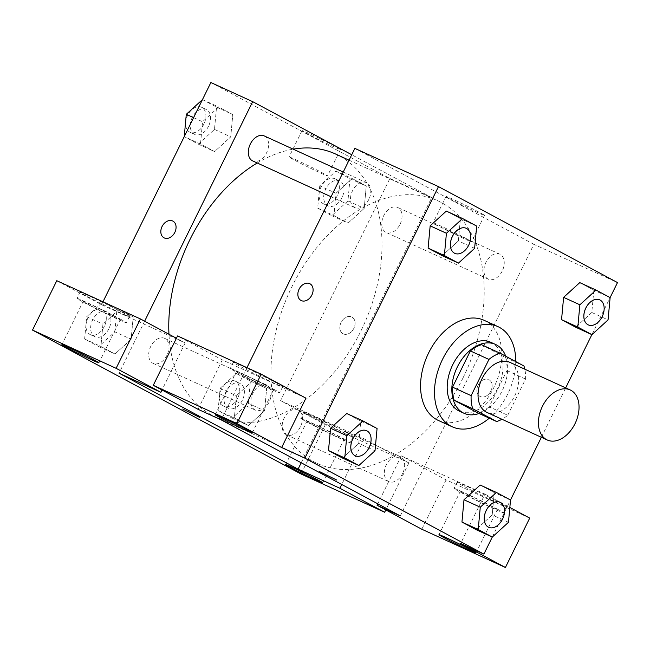 <?xml version="1.0" encoding="UTF-8"?>
<svg xmlns="http://www.w3.org/2000/svg" width="650" height="650" viewBox="0 0 650 650"><rect width="100%" height="100%" fill="white"/><g stroke="black" fill="none" stroke-linecap="round" stroke-linejoin="round"><path stroke-width="0.49" stroke-dasharray="3.25 2.44" d="M509.795 362.318A27.528 18.444 -65.4 0 1 514.621 396.077A27.528 18.444 -65.4 0 1 486.899 412.384M481.496 344.687L505.367 357.484A36.969 24.773 -65.4 0 1 506.984 370.565L489.166 406.778L507.747 415.277A36.969 24.773 -65.4 0 1 501.938 419.258M507.747 415.277L525.566 379.064A36.969 24.773 -65.4 0 0 524.826 369.2M506.984 370.565L525.566 379.064M489.166 406.778A36.969 24.773 -65.4 0 1 478.034 413.026M479.058 413.489A37.846 25.358 114.6 0 0 505.708 356.2M490.856 342.314A37.846 25.358 -65.4 0 1 497.494 388.724A37.846 25.358 -65.4 0 1 459.379 411.149M505.367 357.484L523.949 365.983M515.734 361.579A55.047 36.887 -65.4 0 1 507.666 394.176A55.047 36.887 -65.4 0 1 489.288 418.169M484.079 320.296A55.047 36.887 -65.4 0 1 493.732 387.806A55.047 36.887 -65.4 0 1 438.287 420.42M492.212 514.906L476.044 529.62L492.204 514.889L494.268 492.594L480.171 485.038L494.268 492.594L510.526 500.029M508.462 522.324L492.204 514.889L494.244 492.602M464.011 499.777L461.971 522.064M591.817 312.496L575.648 327.202L591.801 312.471L593.848 290.184L579.776 282.62L593.864 290.176L610.122 297.611L591.882 334.628M563.615 297.359L561.576 319.646M330.566 428.253L346.726 413.538L360.815 421.07L358.776 443.357L342.582 458.071L358.751 443.357L375.009 450.791M492.277 537.046L510.502 500.021M541.369 437.296L565.679 387.879M474.614 248.373L458.356 240.939L442.195 255.678L458.364 240.963L460.395 218.652L446.323 211.096L460.419 218.652L476.677 226.086M430.162 225.834L428.122 248.121M305.939 398.158L222.324 359.921L177.564 335.936M246.959 367.673L221.252 419.916M301.015 300.454L301.007 300.454A9.466 7.02 -61.8 0 0 301.015 300.454A9.466 7.02 -61.8 0 0 311.667 295.425A9.466 7.02 -61.8 0 0 309.952 283.774L309.952 283.774M276.591 382.98A27.528 0.861 -153.8 0 0 249.494 369.395A27.528 0.861 -153.8 0 0 233.309 362.326A27.528 0.861 -153.8 0 0 257.627 375.261A27.528 0.861 -153.8 0 0 282.709 386.636A27.528 0.861 -153.8 0 0 276.591 382.98M273.553 389.147A27.528 0.861 26.2 0 1 279.671 392.803A27.528 0.861 26.2 0 1 254.589 381.428A27.528 0.861 26.2 0 1 230.279 368.501A27.528 0.861 26.2 0 1 246.456 375.562A27.528 0.861 26.2 0 1 273.553 389.147M242.767 374.108A20.646 0.65 -153.8 0 0 236.454 371.54A20.646 0.65 -153.8 0 0 247.195 377.488A20.646 0.65 -153.8 0 0 267.183 387.197A20.646 0.65 -153.8 0 0 273.496 389.764A20.646 0.65 -153.8 0 0 262.754 383.825A20.646 0.65 -153.8 0 0 242.767 374.108M222.324 359.921L198.031 409.297M452.611 199.127A21.426 0.674 -153.8 0 0 446.054 196.454A21.426 0.674 -153.8 0 0 464.986 206.521A21.426 0.674 -153.8 0 0 484.502 215.377A21.426 0.674 -153.8 0 0 473.354 209.203A21.426 0.674 -153.8 0 0 452.611 199.127M529.709 518.099L446.095 479.863L401.342 455.878L424.564 466.497L533.886 244.335L617.5 282.571M533.886 244.335L354.868 148.379M433.428 222.861A21.426 0.674 26.2 0 1 439.644 225.485A21.426 0.674 26.2 0 1 460.387 235.568A21.426 0.674 26.2 0 1 471.534 241.735A21.426 0.674 26.2 0 1 453.448 233.586A21.426 0.674 26.2 0 1 433.257 223.015M480.326 396.549A9.466 7.02 -61.8 0 0 490.782 391.186A9.466 7.02 -61.8 0 0 488.971 379.722A9.466 7.02 -61.8 0 0 478.311 384.751A9.466 7.02 -61.8 0 0 480.025 396.402A9.466 7.02 -61.8 0 0 480.326 396.549A9.466 7.02 118.2 0 1 480.025 396.402A9.466 7.02 118.2 0 1 478.311 384.751A9.466 7.02 118.2 0 1 488.962 379.722A9.466 7.02 118.2 0 1 490.782 391.178A9.466 7.02 118.2 0 1 480.317 396.549M400.278 515.864L424.564 466.497L475.134 489.621L484.957 494.114L460.663 543.481M500.362 502.921A27.528 0.861 -153.8 0 0 474.711 490.027A27.528 0.861 -153.8 0 0 457.088 482.267A27.528 0.861 -153.8 0 0 481.406 495.202A27.528 0.861 -153.8 0 0 506.48 506.577A27.528 0.861 -153.8 0 0 500.362 502.921M484.957 494.114L509.836 507.447M497.331 509.088A27.528 0.861 26.2 0 1 503.441 512.744A27.528 0.861 26.2 0 1 478.368 501.369A27.528 0.861 26.2 0 1 454.049 488.442A27.528 0.861 26.2 0 1 469.211 495.016A27.528 0.861 26.2 0 1 497.331 509.088M469.016 495.194A20.646 0.65 -153.8 0 0 466.538 494.049A20.646 0.65 -153.8 0 0 460.224 491.481A20.646 0.65 -153.8 0 0 470.966 497.429A20.646 0.65 -153.8 0 0 490.953 507.138A20.646 0.65 -153.8 0 0 497.266 509.706A20.646 0.65 -153.8 0 0 487.906 504.465A20.646 0.65 -153.8 0 0 469.032 495.202M401.342 455.878L377.764 503.799M446.095 479.863L421.801 529.238M336.676 480.033L319.694 471.673M269.181 401.928A13.764 9.222 -65.4 0 1 255.32 410.085A13.764 9.222 -65.4 0 1 252.655 393.729A13.764 9.222 -65.4 0 1 266.768 385.052A13.764 9.222 -65.4 0 1 269.181 401.928M402.634 473.46A13.764 9.222 -65.4 0 1 388.773 481.609A13.764 9.222 -65.4 0 1 386.108 465.262A13.764 9.222 -65.4 0 1 400.221 456.584A13.764 9.222 -65.4 0 1 402.634 473.46M368.786 199.509A13.764 9.222 -65.4 0 1 354.924 207.667A13.764 9.222 -65.4 0 1 352.259 191.311A13.764 9.222 -65.4 0 1 366.373 182.634A13.764 9.222 -65.4 0 1 368.786 199.509M502.231 271.042A13.764 9.222 -65.4 0 1 488.378 279.191A13.764 9.222 -65.4 0 1 485.712 262.844A13.764 9.222 -65.4 0 1 499.817 254.166A13.764 9.222 -65.4 0 1 502.231 271.042M463.011 377.918A144.511 96.834 -65.4 0 1 317.476 463.539A144.511 96.834 -65.4 0 1 289.51 291.85A144.511 96.834 -65.4 0 1 437.669 200.704A144.511 96.834 -65.4 0 1 463.011 377.918M335.473 153.969A144.511 96.834 -65.4 0 1 360.815 331.183A144.511 96.834 -65.4 0 1 215.28 416.812A144.511 96.834 -65.4 0 1 168.968 334.246M257.238 162.996A144.511 96.834 -65.4 0 1 293.183 149.167M400.043 224.307A13.764 9.222 114.6 0 0 397.629 207.431A13.764 9.222 114.6 0 0 383.768 215.589A13.764 9.222 114.6 0 0 386.181 232.464A13.764 9.222 114.6 0 0 400.043 224.307M166.985 355.201A13.764 9.222 -65.4 0 1 153.124 363.35A13.764 9.222 -65.4 0 1 150.467 347.002A13.764 9.222 -65.4 0 1 164.572 338.317A13.764 9.222 -65.4 0 1 166.985 355.201M300.438 426.725A13.764 9.222 -65.4 0 1 286.577 434.882A13.764 9.222 -65.4 0 1 283.912 418.527A13.764 9.222 -65.4 0 1 298.025 409.849A13.764 9.222 -65.4 0 1 300.438 426.725M264.176 135.899A13.764 9.222 -65.4 0 1 266.589 152.782A13.764 9.222 -65.4 0 1 252.728 160.932M301.21 462.776L431.689 197.6L351.739 154.741M144.633 321.206L119.064 373.181M199.639 417.373L182.666 409.012M113.888 317.094A20.646 0.65 -153.8 0 0 120.209 319.67A20.646 0.65 -153.8 0 0 109.46 313.723A20.646 0.65 -153.8 0 0 89.472 304.013A20.646 0.65 -153.8 0 0 83.159 301.438A20.646 0.65 -153.8 0 0 93.901 307.385A20.646 0.65 -153.8 0 0 113.888 317.094M120.266 319.053A27.528 0.861 26.2 0 1 126.376 322.709A27.528 0.861 26.2 0 1 101.303 311.334A27.528 0.861 26.2 0 1 76.984 298.399A27.528 0.861 26.2 0 1 93.169 305.467A27.528 0.861 26.2 0 1 120.266 319.053M123.297 312.877A27.528 0.861 -153.8 0 0 96.208 299.293A27.528 0.861 -153.8 0 0 80.023 292.232A27.528 0.861 -153.8 0 0 104.341 305.159A27.528 0.861 -153.8 0 0 129.415 316.534A27.528 0.861 -153.8 0 0 123.297 312.877M337.659 437.036A20.646 0.65 -153.8 0 0 343.98 439.611A20.646 0.65 -153.8 0 0 325.739 429.918A20.646 0.65 -153.8 0 0 306.93 421.379A20.646 0.65 -153.8 0 0 317.679 427.326A20.646 0.65 -153.8 0 0 337.659 437.036M344.037 438.994A27.528 0.861 26.2 0 1 350.155 442.65A27.528 0.861 26.2 0 1 325.073 431.275A27.528 0.861 26.2 0 1 300.763 418.34A27.528 0.861 26.2 0 1 316.94 425.409A27.528 0.861 26.2 0 1 344.037 438.994M347.076 432.819A27.528 0.861 -153.8 0 0 319.979 419.234A27.528 0.861 -153.8 0 0 303.794 412.173A27.528 0.861 -153.8 0 0 328.112 425.1A27.528 0.861 -153.8 0 0 353.194 436.475A27.528 0.861 -153.8 0 0 347.076 432.819M280.564 400.644L364.179 438.88L408.931 462.873L325.325 424.637L280.564 400.644L389.886 178.482L210.868 82.526M408.931 462.873L385.783 509.925M325.325 424.637L301.031 474.004M364.179 438.88L341.738 484.494M56.794 280.702L101.546 304.696L185.161 342.932L176.426 338.252M185.161 342.932L162.004 389.984M114.879 331.841L116.943 309.546L102.846 301.99L86.694 316.729L84.63 339.024L98.727 346.572L114.879 331.841L131.138 339.276L133.201 316.981L119.104 309.424L102.944 324.139L100.888 346.458L114.985 354.006L131.138 339.276L133.177 316.989M86.694 316.729L102.952 324.163L100.913 346.45M84.63 339.024L100.888 346.458L114.985 354.006L131.146 339.292M193.586 117.65L202.548 121.745L200.509 144.032M202.451 99.572L216.547 107.128L214.484 129.423L198.323 144.154L184.251 136.614L200.493 144.04L214.581 151.588L230.742 136.857L232.806 114.562L218.709 107.006L202.548 121.745L200.493 144.04L214.581 151.588L230.75 136.874L232.781 114.571M216.547 107.128L232.806 114.562L218.709 107.006L202.54 121.721M319.743 185.843L317.679 208.13L331.776 215.686L347.937 200.947L349.993 178.661L335.904 171.104L319.743 185.843L336.001 193.278L333.962 215.556M317.679 208.13L333.938 215.564L348.034 223.121L364.195 208.382L366.234 186.095L352.162 178.539L336.001 193.278L333.938 215.564L348.034 223.121L364.203 208.406M347.937 200.947L364.195 208.382L366.251 186.095L352.162 178.539L335.993 193.253M248.332 403.366L250.396 381.079L236.299 373.523L220.147 388.261L218.083 410.548L232.172 418.104L248.332 403.366L264.591 410.8L266.654 388.513L252.557 380.957L236.389 395.671L234.341 417.983L248.43 425.539L264.591 410.8L266.63 388.513M220.147 388.261L236.405 395.696L234.357 417.974M218.083 410.548L234.341 417.983L248.43 425.539L264.599 410.824M102.96 301.819L101.546 304.696M308.612 133.274A21.426 0.674 -153.8 0 0 302.055 130.601A21.426 0.674 -153.8 0 0 320.986 140.668A21.426 0.674 -153.8 0 0 340.502 149.524A21.426 0.674 -153.8 0 0 329.355 143.349A21.426 0.674 -153.8 0 0 308.612 133.274M389.886 178.482L431.689 197.6M295.636 159.64A21.426 0.674 26.2 0 1 316.379 169.715A21.426 0.674 26.2 0 1 327.535 175.89A21.426 0.674 26.2 0 1 308.011 167.034A21.426 0.674 26.2 0 1 289.079 156.967A21.426 0.674 26.2 0 1 295.636 159.64M343.298 333.889A9.466 7.02 -61.8 0 0 353.754 328.518A9.466 7.02 -61.8 0 0 351.942 317.062A9.466 7.02 -61.8 0 0 341.283 322.091A9.466 7.02 -61.8 0 0 342.997 333.743A9.466 7.02 -61.8 0 0 343.298 333.889A9.466 7.02 118.2 0 1 342.997 333.743A9.466 7.02 118.2 0 1 341.283 322.083A9.466 7.02 118.2 0 1 351.934 317.062A9.466 7.02 118.2 0 1 353.754 328.518A9.466 7.02 118.2 0 1 343.289 333.889M163.987 237.794L163.979 237.786A9.466 7.02 -61.8 0 0 163.987 237.794A9.466 7.02 -61.8 0 0 174.639 232.765A9.466 7.02 -61.8 0 0 172.924 221.114L172.916 221.114M341.973 197.754A13.764 9.222 -65.4 0 1 328.112 205.912A13.764 9.222 -65.4 0 1 325.455 189.556A13.764 9.222 -65.4 0 1 339.56 180.879A13.764 9.222 -65.4 0 1 341.973 197.754M331.776 215.686L348.034 223.121M349.993 178.661L366.251 186.095M335.904 171.104L352.162 178.539M337.334 195.634A13.764 9.222 -65.4 0 1 323.473 203.783A13.764 9.222 -65.4 0 1 320.808 187.436A13.764 9.222 -65.4 0 1 334.921 178.75A13.764 9.222 -65.4 0 1 337.334 195.634M208.528 126.23A13.764 9.222 -65.4 0 1 194.667 134.379A13.764 9.222 -65.4 0 1 192.002 118.032A13.764 9.222 -65.4 0 1 206.115 109.346A13.764 9.222 -65.4 0 1 208.528 126.23M198.323 144.154L214.581 151.588M214.484 129.423L230.742 136.857M202.475 99.588L218.709 107.006M203.881 124.101A13.764 9.222 -65.4 0 1 190.019 132.259A13.764 9.222 -65.4 0 1 187.354 115.903A13.764 9.222 -65.4 0 1 201.468 107.226A13.764 9.222 -65.4 0 1 203.881 124.101M242.377 400.173A13.764 9.222 -65.4 0 1 228.516 408.33A13.764 9.222 -65.4 0 1 225.851 391.974A13.764 9.222 -65.4 0 1 239.964 383.297A13.764 9.222 -65.4 0 1 242.377 400.173M232.172 418.104L248.43 425.539M250.396 381.079L266.654 388.513L252.557 380.957L236.405 395.696M236.299 373.523L252.557 380.957M237.729 398.052A13.764 9.222 -65.4 0 1 223.868 406.201A13.764 9.222 -65.4 0 1 221.203 389.854A13.764 9.222 -65.4 0 1 235.316 381.168A13.764 9.222 -65.4 0 1 237.729 398.052M108.924 328.648A13.764 9.222 -65.4 0 1 95.062 336.798A13.764 9.222 -65.4 0 1 92.397 320.45A13.764 9.222 -65.4 0 1 106.511 311.764A13.764 9.222 -65.4 0 1 108.924 328.648M98.727 346.572L114.985 354.006M116.943 309.546L133.201 316.981L119.104 309.424L102.952 324.163M102.846 301.99L119.104 309.424M104.276 326.519A13.764 9.222 -65.4 0 1 90.415 334.677A13.764 9.222 -65.4 0 1 87.758 318.321A13.764 9.222 -65.4 0 1 101.863 309.644A13.764 9.222 -65.4 0 1 104.276 326.519M599.714 299.845A13.764 9.222 -65.4 0 1 602.103 316.713A13.764 9.222 -65.4 0 1 588.266 324.878M593.864 290.176L591.801 312.471L608.059 319.906M466.261 228.312A13.764 9.222 -65.4 0 1 468.658 245.18A13.764 9.222 -65.4 0 1 454.813 253.346M458.356 240.939L460.419 218.652M500.11 502.263A13.764 9.222 -65.4 0 1 502.507 519.131A13.764 9.222 -65.4 0 1 488.662 527.288M366.657 430.731A13.764 9.222 -65.4 0 1 369.054 447.598A13.764 9.222 -65.4 0 1 355.209 455.764M358.751 443.357L360.815 421.07L377.073 428.504M360.815 421.07L346.718 413.514M233.309 362.326L230.279 368.501M282.709 386.636L279.671 392.803M252.241 432.965L273.496 389.764M215.191 414.741L236.454 371.54M446.054 196.454L433.087 222.82M484.502 215.377L471.534 241.735M457.088 482.267L454.049 488.442M506.48 506.577L503.441 512.744M476.011 552.906L497.266 509.706M438.969 534.682L460.224 491.481M215.28 416.812L317.476 463.539M349.058 160.184L437.669 200.704M499.817 254.166L397.629 207.431M488.378 279.191L386.181 232.464M153.124 363.35L255.32 410.085M164.572 338.317L266.768 385.052M286.577 434.882L388.773 481.609M298.025 409.849L400.221 456.584M331.061 196.755L354.924 207.667M343.224 172.047L366.373 182.634M98.946 362.871L120.209 319.67M61.904 344.638L83.159 301.438M80.023 292.232L76.984 298.399M129.415 316.534L126.376 322.709M322.725 482.812L343.98 439.611M285.675 464.579L306.93 421.379M303.794 412.173L300.763 418.34M353.194 436.475L350.155 442.65M302.055 130.601L289.079 156.967M340.502 149.524L327.535 175.89M323.473 203.783L328.112 205.912M334.921 178.75L339.56 180.879M190.019 132.259L194.667 134.379M201.468 107.226L206.115 109.346M223.868 406.201L228.516 408.33M235.316 381.168L239.964 383.297M90.415 334.677L95.062 336.798M101.863 309.644L106.511 311.764"/><path stroke-width="0.97" d="M575.006 423.694A27.528 18.444 -65.4 0 1 547.284 440.001A27.528 18.444 -65.4 0 1 541.962 407.298A27.528 18.444 -65.4 0 1 570.18 389.935A27.528 18.444 -65.4 0 1 575.006 423.694M547.284 440.001L486.899 412.384A27.528 18.444 -65.4 0 1 481.569 379.681A27.528 18.444 -65.4 0 1 509.795 362.318L570.18 389.935M524.826 369.2A36.969 24.773 -65.4 0 0 523.949 365.983L500.069 353.186A36.969 24.773 -65.4 0 0 488.946 359.434L471.128 395.647A36.969 24.773 -65.4 0 0 472.745 408.728L496.616 421.525A36.969 24.773 -65.4 0 0 501.938 419.258M472.745 408.728L454.163 400.229L478.034 413.026L496.616 421.525M454.163 400.229A36.969 24.773 -65.4 0 1 452.546 387.148L471.128 395.647M500.069 353.186L481.496 344.687A36.969 24.773 -65.4 0 0 470.364 350.935L452.546 387.148M505.708 356.2A37.846 25.358 114.6 0 0 495.503 344.435A37.846 25.358 114.6 0 0 457.039 367.583A37.846 25.358 114.6 0 0 463.06 412.799A37.846 25.358 114.6 0 0 464.027 413.278A37.846 25.358 114.6 0 0 479.058 413.489M464.027 413.278L459.379 411.149A37.846 25.358 -65.4 0 1 458.421 410.67A37.846 25.358 -65.4 0 1 452.392 365.463A37.846 25.358 -65.4 0 1 490.856 342.314L495.503 344.435M470.364 350.935L488.946 359.434M489.288 418.169A55.047 36.887 -65.4 0 1 452.229 426.798A55.047 36.887 -65.4 0 1 441.569 361.392A55.047 36.887 -65.4 0 1 498.014 326.666A55.047 36.887 -65.4 0 1 515.734 361.579M452.229 426.798L438.287 420.42A55.047 36.887 -65.4 0 1 427.635 355.022A55.047 36.887 -65.4 0 1 484.079 320.296L498.014 326.666M496.429 492.473L480.171 485.038L464.003 499.753L461.955 522.072L476.044 529.62L492.302 537.054L508.462 522.324L510.526 500.029L496.429 492.473L480.269 507.211L478.213 529.506L492.302 537.054L483.884 554.101L304.866 458.152L438.482 186.615L617.5 282.571L610.106 297.602L596.034 290.062L579.873 304.793L577.809 327.088L591.906 334.644L608.059 319.906L610.122 297.611M563.607 297.334L579.776 282.62L563.615 297.359L561.551 319.654L575.648 327.202L591.906 334.644M362.976 420.948L346.824 435.687L344.76 457.974L358.857 465.53L375.009 450.791L377.073 428.504L362.976 420.948L346.718 413.514L330.566 428.253L328.502 450.539L342.599 458.096L328.502 450.539L330.541 428.253M510.502 500.021L541.369 437.296M565.679 387.879L591.882 334.628M430.154 225.81L446.323 211.096L430.162 225.834L428.106 248.121L442.195 255.678L458.453 263.112L474.614 248.373L476.677 226.086L462.581 218.53L446.42 233.269L444.364 255.556L458.453 263.112M309.952 283.774A9.466 7.02 -61.8 0 0 309.66 283.627A9.466 7.02 118.2 0 1 309.952 283.774A9.466 7.02 118.2 0 1 311.667 295.425A9.466 7.02 118.2 0 1 301.007 300.454A9.466 7.02 118.2 0 1 299.195 288.99A9.466 7.02 118.2 0 1 309.652 283.627A9.466 7.02 -61.8 0 0 299.195 288.998A9.466 7.02 -61.8 0 0 301.007 300.454M483.884 554.101L460.663 543.481L505.416 567.474L421.801 529.238L377.049 505.245L400.278 515.864L221.252 419.916L198.031 409.297L153.278 385.304L177.564 335.936L261.178 374.173L305.939 398.158L281.645 447.533L304.866 458.152M246.959 367.673L354.868 148.379L438.482 186.615M245.919 430.398A20.646 0.65 -153.8 0 0 252.241 432.965A20.646 0.65 -153.8 0 0 234 423.272A20.646 0.65 -153.8 0 0 215.191 414.741A20.646 0.65 -153.8 0 0 225.932 420.688A20.646 0.65 -153.8 0 0 245.919 430.398M261.178 374.173L236.884 423.54L281.645 447.533M153.278 385.304L236.884 423.54M509.836 507.447L529.709 518.099L505.416 567.474M469.698 550.339A20.646 0.65 -153.8 0 0 476.011 552.906A20.646 0.65 -153.8 0 0 457.779 543.213A20.646 0.65 -153.8 0 0 438.969 534.682A20.646 0.65 -153.8 0 0 449.711 540.629A20.646 0.65 -153.8 0 0 469.698 550.339M377.764 503.799L377.049 505.245M319.694 471.681L336.676 480.033M168.968 334.246A144.511 96.834 -65.4 0 1 257.238 162.996M293.183 149.167A144.511 96.834 -65.4 0 1 335.473 153.969L349.058 160.184M331.061 196.755L252.728 160.932A13.764 9.222 -65.4 0 1 250.063 144.584A13.764 9.222 -65.4 0 1 264.176 135.899L343.224 172.047M298.082 469.137L119.064 373.181L160.867 392.299L116.114 368.314L32.5 330.078L301.031 474.004L384.646 512.241L339.885 488.256L298.082 469.137L301.21 462.776M351.739 154.741L252.671 101.644L144.633 321.206M182.666 409.012L199.648 417.373M92.633 360.295A20.646 0.65 26.2 0 1 72.646 350.586A20.646 0.65 26.2 0 1 61.904 344.638A20.646 0.65 26.2 0 1 80.714 353.169A20.646 0.65 26.2 0 1 98.946 362.871A20.646 0.65 26.2 0 1 92.633 360.295M316.404 480.236A20.646 0.65 26.2 0 1 296.416 470.527A20.646 0.65 26.2 0 1 285.675 464.579A20.646 0.65 26.2 0 1 304.484 473.111A20.646 0.65 26.2 0 1 322.725 482.812A20.646 0.65 26.2 0 1 316.404 480.236M385.783 509.925L384.646 512.241M341.738 484.494L339.885 488.256M176.426 338.252L140.408 318.939L56.794 280.702L32.5 330.078M140.408 318.939L116.114 368.314M162.004 389.984L160.867 392.299M252.671 101.644L210.868 82.526L102.96 301.819M172.924 221.114A9.466 7.02 -61.8 0 0 172.632 220.967A9.466 7.02 118.2 0 1 172.916 221.114A9.466 7.02 118.2 0 1 174.631 232.765A9.466 7.02 118.2 0 1 163.979 237.786A9.466 7.02 118.2 0 1 162.159 226.33A9.466 7.02 118.2 0 1 172.624 220.967A9.466 7.02 -61.8 0 0 162.167 226.33A9.466 7.02 -61.8 0 0 163.979 237.786M202.475 99.588L186.29 114.311L184.251 136.614M186.29 114.311L193.586 117.65M588.283 324.886L588.242 324.862A13.764 9.222 -65.4 0 1 588.242 324.862A13.764 9.222 -65.4 0 1 585.585 308.514A13.764 9.222 -65.4 0 1 599.69 299.837A13.764 9.222 -65.4 0 1 599.714 299.845L599.731 299.853A13.764 9.222 -65.4 0 1 602.144 316.729A13.764 9.222 -65.4 0 1 588.283 324.886A13.764 9.222 -65.4 0 1 585.617 308.531A13.764 9.222 -65.4 0 1 599.731 299.853M563.615 297.359L579.873 304.793M575.648 327.202L561.551 319.654L577.809 327.088M579.776 282.62L596.034 290.062M454.829 253.354L454.797 253.338A13.764 9.222 -65.4 0 1 454.797 253.338A13.764 9.222 -65.4 0 1 452.132 236.982A13.764 9.222 -65.4 0 1 466.245 228.304A13.764 9.222 -65.4 0 1 466.261 228.312L466.277 228.321A13.764 9.222 -65.4 0 1 468.691 245.196A13.764 9.222 -65.4 0 1 454.829 253.354A13.764 9.222 -65.4 0 1 452.164 237.006A13.764 9.222 -65.4 0 1 466.277 228.321M430.162 225.834L446.42 233.269M442.195 255.678L428.106 248.121L444.364 255.556M446.323 211.096L462.581 218.53M488.662 527.288A13.764 9.222 -65.4 0 1 488.646 527.28A13.764 9.222 -65.4 0 1 485.981 510.933A13.764 9.222 -65.4 0 1 500.094 502.255A13.764 9.222 -65.4 0 1 500.11 502.263L500.126 502.271A13.764 9.222 -65.4 0 1 502.539 519.147A13.764 9.222 -65.4 0 1 488.678 527.304A13.764 9.222 -65.4 0 1 486.013 510.949A13.764 9.222 -65.4 0 1 500.126 502.271M480.171 485.038L464.011 499.777L480.269 507.211M476.044 529.62L461.955 522.072L478.213 529.506M355.192 455.756L355.233 455.772A13.764 9.222 -65.4 0 1 352.568 439.424A13.764 9.222 -65.4 0 1 366.673 430.739A13.764 9.222 -65.4 0 1 369.094 447.614A13.764 9.222 -65.4 0 1 355.233 455.772A13.764 9.222 -65.4 0 1 355.192 455.756A13.764 9.222 -65.4 0 1 352.527 439.4A13.764 9.222 -65.4 0 1 366.641 430.723A13.764 9.222 -65.4 0 1 366.657 430.731M330.566 428.253L346.824 435.687M328.502 450.539L344.76 457.974M342.599 458.096L358.857 465.53"/></g></svg>
